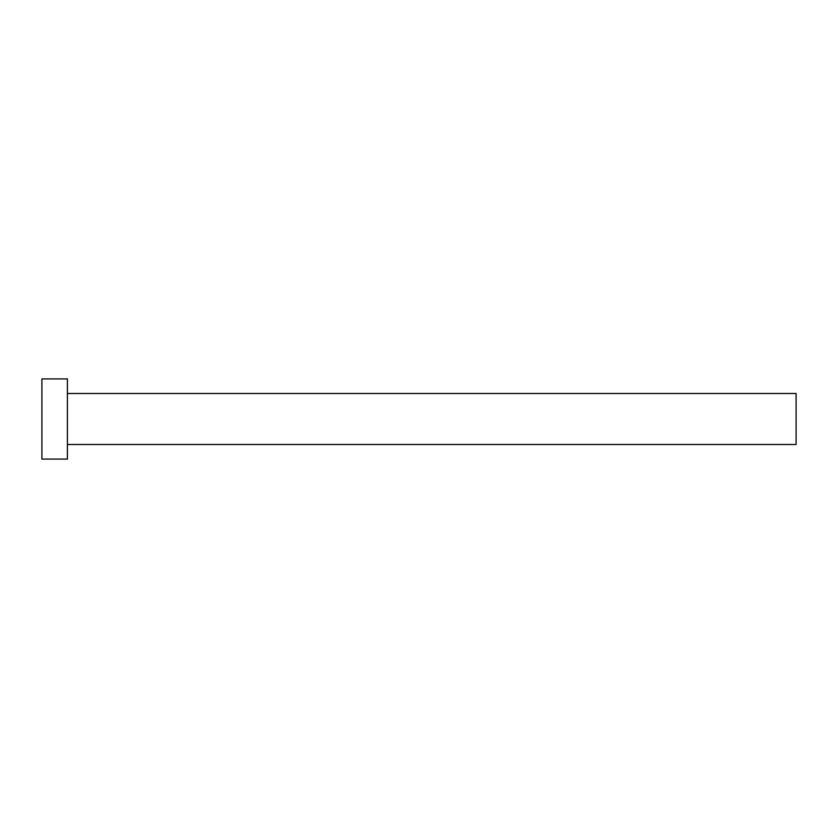 <?xml version="1.0" encoding="UTF-8"?>
<svg xmlns="http://www.w3.org/2000/svg" width="838" height="838" viewBox="0 0 838 838"><rect width="100%" height="100%" fill="white"/><g stroke="black" fill="none" stroke-linecap="round" stroke-linejoin="round"><path stroke-width="1.26" d="M67.407 393.493L796.1 393.493L796.1 444.507L67.407 444.507M67.407 419L67.407 459.077L41.9 459.077L41.9 378.923L67.407 378.923L67.407 419"/></g></svg>
